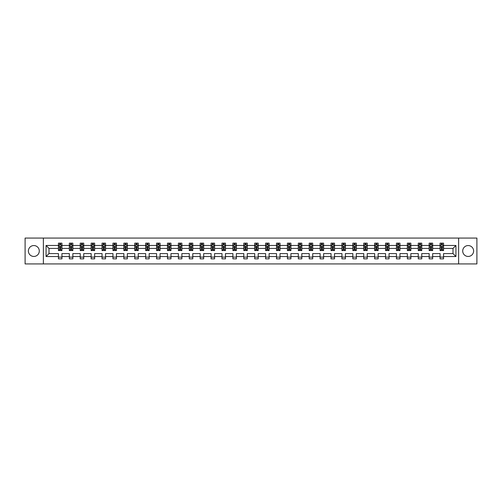 <?xml version="1.0" encoding="UTF-8"?>
<svg xmlns="http://www.w3.org/2000/svg" width="502" height="502" viewBox="0 0 502 502"><rect width="100%" height="100%" fill="white"/><g stroke="black" fill="none" stroke-linecap="round" stroke-linejoin="round"><path stroke-width="0.75" d="M468.165 245.547A5.453 5.453 0 0 0 462.712 251A5.453 5.453 0 0 0 468.165 256.453A5.453 5.453 0 0 0 473.612 251A5.453 5.453 0 0 0 468.165 245.547M33.835 245.547A5.453 5.453 0 0 0 28.388 251A5.453 5.453 0 0 0 33.835 256.453A5.453 5.453 0 0 0 39.288 251A5.453 5.453 0 0 0 33.835 245.547M458.621 238.067L25.1 238.067L25.1 263.933L476.9 263.933L476.9 238.067L458.621 238.067L458.621 263.933M443.561 256.522L443.561 253.585L452.999 253.585L455.929 256.522L443.561 256.522L443.561 258.863L440.066 258.863L440.066 256.522L432.655 256.522L432.655 258.863L429.16 258.863L429.16 256.522L421.755 256.522L421.755 258.863L418.26 258.863L418.26 256.522L410.849 256.522L410.849 258.863L407.354 258.863L407.354 256.522L399.943 256.522L399.943 258.863L396.448 258.863L396.448 256.522L389.044 256.522L389.044 258.863L385.549 258.863L385.549 256.522L378.138 256.522L378.138 258.863L374.643 258.863L374.643 256.522L367.238 256.522L367.238 258.863L363.743 258.863L363.743 256.522L356.332 256.522L356.332 258.863L352.837 258.863L352.837 256.522L345.426 256.522L345.426 258.863L341.931 258.863L341.931 256.522L334.527 256.522L334.527 258.863L331.031 258.863L331.031 256.522L323.621 256.522L323.621 258.863L320.125 258.863L320.125 256.522L312.715 256.522L312.715 258.863L309.219 258.863L309.219 256.522L301.815 256.522L301.815 258.863L298.32 258.863L298.32 256.522L290.909 256.522L290.909 258.863L287.414 258.863L287.414 256.522L280.009 256.522L280.009 258.863L276.514 258.863L276.514 256.522L269.103 256.522L269.103 258.863L265.608 258.863L265.608 256.522L258.197 256.522L258.197 258.863L254.702 258.863L254.702 256.522L247.298 256.522L247.298 258.863L243.803 258.863L243.803 256.522L236.392 256.522L236.392 258.863L232.897 258.863L232.897 256.522L225.486 256.522L225.486 258.863L221.991 258.863L221.991 256.522L214.586 256.522L214.586 258.863L211.091 258.863L211.091 256.522L203.68 256.522L203.68 258.863L200.185 258.863L200.185 256.522L192.781 256.522L192.781 258.863L189.285 258.863L189.285 256.522L181.875 256.522L181.875 258.863L178.379 258.863L178.379 256.522L170.969 256.522L170.969 258.863L167.473 258.863L167.473 256.522L160.069 256.522L160.069 258.863L156.574 258.863L156.574 256.522L149.163 256.522L149.163 258.863L145.668 258.863L145.668 256.522L138.257 256.522L138.257 258.863L134.762 258.863L134.762 256.522L127.357 256.522L127.357 258.863L123.862 258.863L123.862 256.522L116.451 256.522L116.451 258.863L112.956 258.863L112.956 256.522L105.552 256.522L105.552 258.863L102.057 258.863L102.057 256.522L94.646 256.522L94.646 258.863L91.151 258.863L91.151 256.522L83.74 256.522L83.74 258.863L80.245 258.863L80.245 256.522L72.84 256.522L72.84 258.863L69.345 258.863L69.345 256.522L61.934 256.522L61.934 258.863L58.439 258.863L58.439 256.522L46.071 256.522L46.071 245.478L58.439 245.478L58.439 243.137L61.934 243.137L61.934 245.478L69.345 245.478L69.345 243.137L72.84 243.137L72.84 245.478L80.245 245.478L80.245 243.137L83.74 243.137L83.74 245.478L91.151 245.478L91.151 243.137L94.646 243.137L94.646 245.478L102.057 245.478L102.057 243.137L105.552 243.137L105.552 245.478L112.956 245.478L112.956 243.137L116.451 243.137L116.451 245.478L123.862 245.478L123.862 243.137L127.357 243.137L127.357 245.478L134.762 245.478L134.762 243.137L138.257 243.137L138.257 245.478L145.668 245.478L145.668 243.137L149.163 243.137L149.163 245.478L156.574 245.478L156.574 243.137L160.069 243.137L160.069 245.478L167.473 245.478L167.473 243.137L170.969 243.137L170.969 245.478L178.379 245.478L178.379 243.137L181.875 243.137L181.875 245.478L189.285 245.478L189.285 243.137L192.781 243.137L192.781 245.478L200.185 245.478L200.185 243.137L203.68 243.137L203.68 245.478L211.091 245.478L211.091 243.137L214.586 243.137L214.586 245.478L221.991 245.478L221.991 243.137L225.486 243.137L225.486 245.478L232.897 245.478L232.897 243.137L236.392 243.137L236.392 245.478L243.803 245.478L243.803 243.137L247.298 243.137L247.298 245.478L254.702 245.478L254.702 243.137L258.197 243.137L258.197 245.478L265.608 245.478L265.608 243.137L269.103 243.137L269.103 245.478L276.514 245.478L276.514 243.137L280.009 243.137L280.009 245.478L287.414 245.478L287.414 243.137L290.909 243.137L290.909 245.478L298.32 245.478L298.32 243.137L301.815 243.137L301.815 245.478L309.219 245.478L309.219 243.137L312.715 243.137L312.715 245.478L320.125 245.478L320.125 243.137L323.621 243.137L323.621 245.478L331.031 245.478L331.031 243.137L334.527 243.137L334.527 245.478L341.931 245.478L341.931 243.137L345.426 243.137L345.426 245.478L352.837 245.478L352.837 243.137L356.332 243.137L356.332 245.478L363.743 245.478L363.743 243.137L367.238 243.137L367.238 245.478L374.643 245.478L374.643 243.137L378.138 243.137L378.138 245.478L385.549 245.478L385.549 243.137L389.044 243.137L389.044 245.478L396.448 245.478L396.448 243.137L399.943 243.137L399.943 245.478L407.354 245.478L407.354 243.137L410.849 243.137L410.849 245.478L418.26 245.478L418.26 243.137L421.755 243.137L421.755 245.478L429.16 245.478L429.16 243.137L432.655 243.137L432.655 245.478L440.066 245.478L440.066 243.137L443.561 243.137L443.561 245.478L455.929 245.478L455.929 256.522M43.379 263.933L43.379 238.067M440.066 245.478L440.066 248.415L432.655 248.415L432.655 245.478M432.655 256.522L432.655 253.585L440.066 253.585L440.066 256.522M429.16 245.478L429.16 248.415L421.755 248.415L421.755 245.478M421.755 256.522L421.755 253.585L429.16 253.585L429.16 256.522M418.26 245.478L418.26 248.415L410.849 248.415L410.849 245.478M410.849 256.522L410.849 253.585L418.26 253.585L418.26 256.522M407.354 245.478L407.354 248.415L399.943 248.415L399.943 245.478M399.943 256.522L399.943 253.585L407.354 253.585L407.354 256.522M396.448 245.478L396.448 248.415L389.044 248.415L389.044 245.478M389.044 256.522L389.044 253.585L396.448 253.585L396.448 256.522M385.549 245.478L385.549 248.415L378.138 248.415L378.138 245.478M378.138 256.522L378.138 253.585L385.549 253.585L385.549 256.522M374.643 245.478L374.643 248.415L367.238 248.415L367.238 245.478M367.238 256.522L367.238 253.585L374.643 253.585L374.643 256.522M363.743 245.478L363.743 248.415L356.332 248.415L356.332 245.478M356.332 256.522L356.332 253.585L363.743 253.585L363.743 256.522M352.837 245.478L352.837 248.415L345.426 248.415L345.426 245.478M345.426 256.522L345.426 253.585L352.837 253.585L352.837 256.522M341.931 245.478L341.931 248.415L334.527 248.415L334.527 245.478M334.527 256.522L334.527 253.585L341.931 253.585L341.931 256.522M331.031 245.478L331.031 248.415L323.621 248.415L323.621 245.478M323.621 256.522L323.621 253.585L331.031 253.585L331.031 256.522M320.125 245.478L320.125 248.415L312.715 248.415L312.715 245.478M312.715 256.522L312.715 253.585L320.125 253.585L320.125 256.522M309.219 245.478L309.219 248.415L301.815 248.415L301.815 245.478M301.815 256.522L301.815 253.585L309.219 253.585L309.219 256.522M298.32 245.478L298.32 248.415L290.909 248.415L290.909 245.478M290.909 256.522L290.909 253.585L298.32 253.585L298.32 256.522M287.414 245.478L287.414 248.415L280.009 248.415L280.009 245.478M280.009 256.522L280.009 253.585L287.414 253.585L287.414 256.522M276.514 245.478L276.514 248.415L269.103 248.415L269.103 245.478M269.103 256.522L269.103 253.585L276.514 253.585L276.514 256.522M265.608 245.478L265.608 248.415L258.197 248.415L258.197 245.478M258.197 256.522L258.197 253.585L265.608 253.585L265.608 256.522M254.702 245.478L254.702 248.415L247.298 248.415L247.298 245.478M247.298 256.522L247.298 253.585L254.702 253.585L254.702 256.522M243.803 245.478L243.803 248.415L236.392 248.415L236.392 245.478M236.392 256.522L236.392 253.585L243.803 253.585L243.803 256.522M232.897 245.478L232.897 248.415L225.486 248.415L225.486 245.478M225.486 256.522L225.486 253.585L232.897 253.585L232.897 256.522M221.991 245.478L221.991 248.415L214.586 248.415L214.586 245.478M214.586 256.522L214.586 253.585L221.991 253.585L221.991 256.522M211.091 245.478L211.091 248.415L203.68 248.415L203.68 245.478M203.68 256.522L203.68 253.585L211.091 253.585L211.091 256.522M200.185 245.478L200.185 248.415L192.781 248.415L192.781 245.478M192.781 256.522L192.781 253.585L200.185 253.585L200.185 256.522M189.285 245.478L189.285 248.415L181.875 248.415L181.875 245.478M181.875 256.522L181.875 253.585L189.285 253.585L189.285 256.522M178.379 245.478L178.379 248.415L170.969 248.415L170.969 245.478M170.969 256.522L170.969 253.585L178.379 253.585L178.379 256.522M167.473 245.478L167.473 248.415L160.069 248.415L160.069 245.478M160.069 256.522L160.069 253.585L167.473 253.585L167.473 256.522M156.574 245.478L156.574 248.415L149.163 248.415L149.163 245.478M149.163 256.522L149.163 253.585L156.574 253.585L156.574 256.522M145.668 245.478L145.668 248.415L138.257 248.415L138.257 245.478M138.257 256.522L138.257 253.585L145.668 253.585L145.668 256.522M134.762 245.478L134.762 248.415L127.357 248.415L127.357 245.478M127.357 256.522L127.357 253.585L134.762 253.585L134.762 256.522M123.862 245.478L123.862 248.415L116.451 248.415L116.451 245.478M116.451 256.522L116.451 253.585L123.862 253.585L123.862 256.522M112.956 245.478L112.956 248.415L105.552 248.415L105.552 245.478M105.552 256.522L105.552 253.585L112.956 253.585L112.956 256.522M102.057 245.478L102.057 248.415L94.646 248.415L94.646 245.478M94.646 256.522L94.646 253.585L102.057 253.585L102.057 256.522M91.151 245.478L91.151 248.415L83.74 248.415L83.74 245.478M83.74 256.522L83.74 253.585L91.151 253.585L91.151 256.522M80.245 245.478L80.245 248.415L72.84 248.415L72.84 245.478M72.84 256.522L72.84 253.585L80.245 253.585L80.245 256.522M69.345 245.478L69.345 248.415L61.934 248.415L61.934 245.478M61.934 256.522L61.934 253.585L69.345 253.585L69.345 256.522M58.439 245.478L58.439 248.415L49.001 248.415L49.001 253.585L58.439 253.585L58.439 256.522M46.071 245.478L49.001 248.415M452.999 253.585L452.999 248.415L443.561 248.415L443.561 245.478M441.396 244.882L442.231 244.882M430.49 244.882L431.331 244.882M419.584 244.882L420.425 244.882M408.684 244.882L409.519 244.882M397.779 244.882L398.619 244.882M386.873 244.882L387.713 244.882M375.973 244.882L376.814 244.882M365.067 244.882L365.908 244.882M354.167 244.882L355.002 244.882M343.261 244.882L344.102 244.882M332.355 244.882L333.196 244.882M321.456 244.882L322.29 244.882M310.55 244.882L311.391 244.882M299.644 244.882L300.485 244.882M288.744 244.882L289.585 244.882M277.838 244.882L278.679 244.882M266.938 244.882L267.773 244.882M256.033 244.882L256.873 244.882M245.127 244.882L245.967 244.882M234.227 244.882L235.061 244.882M223.321 244.882L224.162 244.882M212.415 244.882L213.256 244.882M201.515 244.882L202.356 244.882M190.609 244.882L191.45 244.882M179.71 244.882L180.544 244.882M168.804 244.882L169.645 244.882M157.898 244.882L158.739 244.882M146.998 244.882L147.833 244.882M136.092 244.882L136.933 244.882M125.186 244.882L126.027 244.882M114.287 244.882L115.127 244.882M103.381 244.882L104.221 244.882M92.481 244.882L93.316 244.882M81.575 244.882L82.416 244.882M70.669 244.882L71.51 244.882M59.769 244.882L60.604 244.882M58.439 257.118L61.934 257.118M69.345 257.118L72.84 257.118M80.245 257.118L83.74 257.118M91.151 257.118L94.646 257.118M102.057 257.118L105.552 257.118M112.956 257.118L116.451 257.118M123.862 257.118L127.357 257.118M134.762 257.118L138.257 257.118M145.668 257.118L149.163 257.118M156.574 257.118L160.069 257.118M167.473 257.118L170.969 257.118M178.379 257.118L181.875 257.118M189.285 257.118L192.781 257.118M200.185 257.118L203.68 257.118M211.091 257.118L214.586 257.118M221.991 257.118L225.486 257.118M232.897 257.118L236.392 257.118M243.803 257.118L247.298 257.118M254.702 257.118L258.197 257.118M265.608 257.118L269.103 257.118M276.514 257.118L280.009 257.118M287.414 257.118L290.909 257.118M298.32 257.118L301.815 257.118M309.219 257.118L312.715 257.118M320.125 257.118L323.621 257.118M331.031 257.118L334.527 257.118M341.931 257.118L345.426 257.118M352.837 257.118L356.332 257.118M363.743 257.118L367.238 257.118M374.643 257.118L378.138 257.118M385.549 257.118L389.044 257.118M396.448 257.118L399.943 257.118M407.354 257.118L410.849 257.118M418.26 257.118L421.755 257.118M429.16 257.118L432.655 257.118M440.066 257.118L443.561 257.118M49.001 253.585L46.071 256.522M455.929 245.478L452.999 248.415M60.604 244.047L59.769 244.047M59.098 245.001L58.439 245.001L58.439 243.137L59.769 243.137L59.769 244.92M58.439 249.707L58.439 250.58L59.769 250.58L59.769 249.707L58.439 249.707L58.439 248.415M61.934 248.415L61.934 250.58L60.604 250.58L60.604 246.84L59.769 246.84L59.769 249.707M61.275 245.001L61.934 245.001L61.934 243.137L60.604 243.137L60.604 244.92M61.934 246.319L61.238 244.92L59.142 244.92L58.439 246.319M71.51 244.047L70.669 244.047M69.998 245.001L69.345 245.001L69.345 243.137L70.669 243.137L70.669 244.92M69.345 249.707L69.345 250.58L70.669 250.58L70.669 249.707L69.345 249.707L69.345 248.415M72.84 248.415L72.84 250.58L71.51 250.58L71.51 246.84L70.669 246.84L70.669 249.707M72.181 245.001L72.84 245.001L72.84 243.137L71.51 243.137L71.51 244.92M72.84 246.319L72.137 244.92L70.042 244.92L69.345 246.319M82.416 244.047L81.575 244.047M80.904 245.001L80.245 245.001L80.245 243.137L81.575 243.137L81.575 244.92M80.245 249.707L80.245 250.58L81.575 250.58L81.575 249.707L80.245 249.707L80.245 248.415M83.74 248.415L83.74 250.58L82.416 250.58L82.416 246.84L81.575 246.84L81.575 249.707M83.087 245.001L83.74 245.001L83.74 243.137L82.416 243.137L82.416 244.92M83.74 246.319L83.043 244.92L80.947 244.92L80.245 246.319M93.316 244.047L92.481 244.047M91.81 245.001L91.151 245.001L91.151 243.137L92.481 243.137L92.481 244.92M91.151 249.707L91.151 250.58L92.481 250.58L92.481 249.707L91.151 249.707L91.151 248.415M94.646 248.415L94.646 250.58L93.316 250.58L93.316 246.84L92.481 246.84L92.481 249.707M93.987 245.001L94.646 245.001L94.646 243.137L93.316 243.137L93.316 244.92M94.646 246.319L93.949 244.92L91.847 244.92L91.151 246.319M104.221 244.047L103.381 244.047M102.709 245.001L102.057 245.001L102.057 243.137L103.381 243.137L103.381 244.92M102.057 249.707L102.057 250.58L103.381 250.58L103.381 249.707L102.057 249.707L102.057 248.415M105.552 248.415L105.552 250.58L104.221 250.58L104.221 246.84L103.381 246.84L103.381 249.707M104.893 245.001L105.552 245.001L105.552 243.137L104.221 243.137L104.221 244.92M105.552 246.319L104.849 244.92L102.753 244.92L102.057 246.319M115.127 244.047L114.287 244.047M113.615 245.001L112.956 245.001L112.956 243.137L114.287 243.137L114.287 244.92M112.956 249.707L112.956 250.58L114.287 250.58L114.287 249.707L112.956 249.707L112.956 248.415M116.451 248.415L116.451 250.58L115.127 250.58L115.127 246.84L114.287 246.84L114.287 249.707M115.793 245.001L116.451 245.001L116.451 243.137L115.127 243.137L115.127 244.92M116.451 246.319L115.755 244.92L113.659 244.92L112.956 246.319M126.027 244.047L125.186 244.047M124.521 245.001L123.862 245.001L123.862 243.137L125.186 243.137L125.186 244.92M123.862 249.707L123.862 250.58L125.186 250.58L125.186 249.707L123.862 249.707L123.862 248.415M127.357 248.415L127.357 250.58L126.027 250.58L126.027 246.84L125.186 246.84L125.186 249.707M126.699 245.001L127.357 245.001L127.357 243.137L126.027 243.137L126.027 244.92M127.357 246.319L126.655 244.92L124.559 244.92L123.862 246.319M136.933 244.047L136.092 244.047M135.421 245.001L134.762 245.001L134.762 243.137L136.092 243.137L136.092 244.92M134.762 249.707L134.762 250.58L136.092 250.58L136.092 249.707L134.762 249.707L134.762 248.415M138.257 248.415L138.257 250.58L136.933 250.58L136.933 246.84L136.092 246.84L136.092 249.707M137.604 245.001L138.257 245.001L138.257 243.137L136.933 243.137L136.933 244.92M138.257 246.319L137.561 244.92L135.465 244.92L134.762 246.319M147.833 244.047L146.998 244.047M146.327 245.001L145.668 245.001L145.668 243.137L146.998 243.137L146.998 244.92M145.668 249.707L145.668 250.58L146.998 250.58L146.998 249.707L145.668 249.707L145.668 248.415M149.163 248.415L149.163 250.58L147.833 250.58L147.833 246.84L146.998 246.84L146.998 249.707M148.504 245.001L149.163 245.001L149.163 243.137L147.833 243.137L147.833 244.92M149.163 246.319L148.466 244.92L146.364 244.92L145.668 246.319M158.739 244.047L157.898 244.047M157.226 245.001L156.574 245.001L156.574 243.137L157.898 243.137L157.898 244.92M156.574 249.707L156.574 250.58L157.898 250.58L157.898 249.707L156.574 249.707L156.574 248.415M160.069 248.415L160.069 250.58L158.739 250.58L158.739 246.84L157.898 246.84L157.898 249.707M159.41 245.001L160.069 245.001L160.069 243.137L158.739 243.137L158.739 244.92M160.069 246.319L159.366 244.92L157.27 244.92L156.574 246.319M169.645 244.047L168.804 244.047M168.132 245.001L167.473 245.001L167.473 243.137L168.804 243.137L168.804 244.92M167.473 249.707L167.473 250.58L168.804 250.58L168.804 249.707L167.473 249.707L167.473 248.415M170.969 248.415L170.969 250.58L169.645 250.58L169.645 246.84L168.804 246.84L168.804 249.707M170.316 245.001L170.969 245.001L170.969 243.137L169.645 243.137L169.645 244.92M170.969 246.319L170.272 244.92L168.176 244.92L167.473 246.319M180.544 244.047L179.71 244.047M179.038 245.001L178.379 245.001L178.379 243.137L179.71 243.137L179.71 244.92M178.379 249.707L178.379 250.58L179.71 250.58L179.71 249.707L178.379 249.707L178.379 248.415M181.875 248.415L181.875 250.58L180.544 250.58L180.544 246.84L179.71 246.84L179.71 249.707M181.216 245.001L181.875 245.001L181.875 243.137L180.544 243.137L180.544 244.92M181.875 246.319L181.178 244.92L179.076 244.92L178.379 246.319M191.45 244.047L190.609 244.047M189.938 245.001L189.285 245.001L189.285 243.137L190.609 243.137L190.609 244.92M189.285 249.707L189.285 250.58L190.609 250.58L190.609 249.707L189.285 249.707L189.285 248.415M192.781 248.415L192.781 250.58L191.45 250.58L191.45 246.84L190.609 246.84L190.609 249.707M192.122 245.001L192.781 245.001L192.781 243.137L191.45 243.137L191.45 244.92M192.781 246.319L192.078 244.92L189.982 244.92L189.285 246.319M202.356 244.047L201.515 244.047M200.844 245.001L200.185 245.001L200.185 243.137L201.515 243.137L201.515 244.92M200.185 249.707L200.185 250.58L201.515 250.58L201.515 249.707L200.185 249.707L200.185 248.415M203.68 248.415L203.68 250.58L202.356 250.58L202.356 246.84L201.515 246.84L201.515 249.707M203.021 245.001L203.68 245.001L203.68 243.137L202.356 243.137L202.356 244.92M203.68 246.319L202.984 244.92L200.888 244.92L200.185 246.319M213.256 244.047L212.415 244.047M211.75 245.001L211.091 245.001L211.091 243.137L212.415 243.137L212.415 244.92M211.091 249.707L211.091 250.58L212.415 250.58L212.415 249.707L211.091 249.707L211.091 248.415M214.586 248.415L214.586 250.58L213.256 250.58L213.256 246.84L212.415 246.84L212.415 249.707M213.927 245.001L214.586 245.001L214.586 243.137L213.256 243.137L213.256 244.92M214.586 246.319L213.883 244.92L211.788 244.92L211.091 246.319M224.162 244.047L223.321 244.047M222.65 245.001L221.991 245.001L221.991 243.137L223.321 243.137L223.321 244.92M221.991 249.707L221.991 250.58L223.321 250.58L223.321 249.707L221.991 249.707L221.991 248.415M225.486 248.415L225.486 250.58L224.162 250.58L224.162 246.84L223.321 246.84L223.321 249.707M224.833 245.001L225.486 245.001L225.486 243.137L224.162 243.137L224.162 244.92M225.486 246.319L224.789 244.92L222.693 244.92L221.991 246.319M235.061 244.047L234.227 244.047M233.555 245.001L232.897 245.001L232.897 243.137L234.227 243.137L234.227 244.92M232.897 249.707L232.897 250.58L234.227 250.58L234.227 249.707L232.897 249.707L232.897 248.415M236.392 248.415L236.392 250.58L235.061 250.58L235.061 246.84L234.227 246.84L234.227 249.707M235.733 245.001L236.392 245.001L236.392 243.137L235.061 243.137L235.061 244.92M236.392 246.319L235.695 244.92L233.593 244.92L232.897 246.319M245.967 244.047L245.127 244.047M244.455 245.001L243.803 245.001L243.803 243.137L245.127 243.137L245.127 244.92M243.803 249.707L243.803 250.58L245.127 250.58L245.127 249.707L243.803 249.707L243.803 248.415M247.298 248.415L247.298 250.58L245.967 250.58L245.967 246.84L245.127 246.84L245.127 249.707M246.639 245.001L247.298 245.001L247.298 243.137L245.967 243.137L245.967 244.92M247.298 246.319L246.595 244.92L244.499 244.92L243.803 246.319M256.873 244.047L256.033 244.047M255.361 245.001L254.702 245.001L254.702 243.137L256.033 243.137L256.033 244.92M254.702 249.707L254.702 250.58L256.033 250.58L256.033 249.707L254.702 249.707L254.702 248.415M258.197 248.415L258.197 250.58L256.873 250.58L256.873 246.84L256.033 246.84L256.033 249.707M257.545 245.001L258.197 245.001L258.197 243.137L256.873 243.137L256.873 244.92M258.197 246.319L257.501 244.92L255.405 244.92L254.702 246.319M267.773 244.047L266.938 244.047M266.267 245.001L265.608 245.001L265.608 243.137L266.938 243.137L266.938 244.92M265.608 249.707L265.608 250.58L266.938 250.58L266.938 249.707L265.608 249.707L265.608 248.415M269.103 248.415L269.103 250.58L267.773 250.58L267.773 246.84L266.938 246.84L266.938 249.707M268.445 245.001L269.103 245.001L269.103 243.137L267.773 243.137L267.773 244.92M269.103 246.319L268.407 244.92L266.305 244.92L265.608 246.319M278.679 244.047L277.838 244.047M277.167 245.001L276.514 245.001L276.514 243.137L277.838 243.137L277.838 244.92M276.514 249.707L276.514 250.58L277.838 250.58L277.838 249.707L276.514 249.707L276.514 248.415M280.009 248.415L280.009 250.58L278.679 250.58L278.679 246.84L277.838 246.84L277.838 249.707M279.35 245.001L280.009 245.001L280.009 243.137L278.679 243.137L278.679 244.92M280.009 246.319L279.307 244.92L277.211 244.92L276.514 246.319M289.585 244.047L288.744 244.047M288.073 245.001L287.414 245.001L287.414 243.137L288.744 243.137L288.744 244.92M287.414 249.707L287.414 250.58L288.744 250.58L288.744 249.707L287.414 249.707L287.414 248.415M290.909 248.415L290.909 250.58L289.585 250.58L289.585 246.84L288.744 246.84L288.744 249.707M290.25 245.001L290.909 245.001L290.909 243.137L289.585 243.137L289.585 244.92M290.909 246.319L290.212 244.92L288.117 244.92L287.414 246.319M300.485 244.047L299.644 244.047M298.979 245.001L298.32 245.001L298.32 243.137L299.644 243.137L299.644 244.92M298.32 249.707L298.32 250.58L299.644 250.58L299.644 249.707L298.32 249.707L298.32 248.415M301.815 248.415L301.815 250.58L300.485 250.58L300.485 246.84L299.644 246.84L299.644 249.707M301.156 245.001L301.815 245.001L301.815 243.137L300.485 243.137L300.485 244.92M301.815 246.319L301.112 244.92L299.016 244.92L298.32 246.319M311.391 244.047L310.55 244.047M309.878 245.001L309.219 245.001L309.219 243.137L310.55 243.137L310.55 244.92M309.219 249.707L309.219 250.58L310.55 250.58L310.55 249.707L309.219 249.707L309.219 248.415M312.715 248.415L312.715 250.58L311.391 250.58L311.391 246.84L310.55 246.84L310.55 249.707M312.062 245.001L312.715 245.001L312.715 243.137L311.391 243.137L311.391 244.92M312.715 246.319L312.018 244.92L309.922 244.92L309.219 246.319M322.29 244.047L321.456 244.047M320.784 245.001L320.125 245.001L320.125 243.137L321.456 243.137L321.456 244.92M320.125 249.707L320.125 250.58L321.456 250.58L321.456 249.707L320.125 249.707L320.125 248.415M323.621 248.415L323.621 250.58L322.29 250.58L322.29 246.84L321.456 246.84L321.456 249.707M322.962 245.001L323.621 245.001L323.621 243.137L322.29 243.137L322.29 244.92M323.621 246.319L322.924 244.92L320.822 244.92L320.125 246.319M333.196 244.047L332.355 244.047M331.684 245.001L331.031 245.001L331.031 243.137L332.355 243.137L332.355 244.92M331.031 249.707L331.031 250.58L332.355 250.58L332.355 249.707L331.031 249.707L331.031 248.415M334.527 248.415L334.527 250.58L333.196 250.58L333.196 246.84L332.355 246.84L332.355 249.707M333.868 245.001L334.527 245.001L334.527 243.137L333.196 243.137L333.196 244.92M334.527 246.319L333.824 244.92L331.728 244.92L331.031 246.319M344.102 244.047L343.261 244.047M342.59 245.001L341.931 245.001L341.931 243.137L343.261 243.137L343.261 244.92M341.931 249.707L341.931 250.58L343.261 250.58L343.261 249.707L341.931 249.707L341.931 248.415M345.426 248.415L345.426 250.58L344.102 250.58L344.102 246.84L343.261 246.84L343.261 249.707M344.774 245.001L345.426 245.001L345.426 243.137L344.102 243.137L344.102 244.92M345.426 246.319L344.73 244.92L342.634 244.92L341.931 246.319M355.002 244.047L354.167 244.047M353.496 245.001L352.837 245.001L352.837 243.137L354.167 243.137L354.167 244.92M352.837 249.707L352.837 250.58L354.167 250.58L354.167 249.707L352.837 249.707L352.837 248.415M356.332 248.415L356.332 250.58L355.002 250.58L355.002 246.84L354.167 246.84L354.167 249.707M355.673 245.001L356.332 245.001L356.332 243.137L355.002 243.137L355.002 244.92M356.332 246.319L355.636 244.92L353.533 244.92L352.837 246.319M365.908 244.047L365.067 244.047M364.396 245.001L363.743 245.001L363.743 243.137L365.067 243.137L365.067 244.92M363.743 249.707L363.743 250.58L365.067 250.58L365.067 249.707L363.743 249.707L363.743 248.415M367.238 248.415L367.238 250.58L365.908 250.58L365.908 246.84L365.067 246.84L365.067 249.707M366.579 245.001L367.238 245.001L367.238 243.137L365.908 243.137L365.908 244.92M367.238 246.319L366.535 244.92L364.439 244.92L363.743 246.319M376.814 244.047L375.973 244.047M375.301 245.001L374.643 245.001L374.643 243.137L375.973 243.137L375.973 244.92M374.643 249.707L374.643 250.58L375.973 250.58L375.973 249.707L374.643 249.707L374.643 248.415M378.138 248.415L378.138 250.58L376.814 250.58L376.814 246.84L375.973 246.84L375.973 249.707M377.479 245.001L378.138 245.001L378.138 243.137L376.814 243.137L376.814 244.92M378.138 246.319L377.441 244.92L375.345 244.92L374.643 246.319M387.713 244.047L386.873 244.047M386.207 245.001L385.549 245.001L385.549 243.137L386.873 243.137L386.873 244.92M385.549 249.707L385.549 250.58L386.873 250.58L386.873 249.707L385.549 249.707L385.549 248.415M389.044 248.415L389.044 250.58L387.713 250.58L387.713 246.84L386.873 246.84L386.873 249.707M388.385 245.001L389.044 245.001L389.044 243.137L387.713 243.137L387.713 244.92M389.044 246.319L388.341 244.92L386.245 244.92L385.549 246.319M398.619 244.047L397.779 244.047M397.107 245.001L396.448 245.001L396.448 243.137L397.779 243.137L397.779 244.92M396.448 249.707L396.448 250.58L397.779 250.58L397.779 249.707L396.448 249.707L396.448 248.415M399.943 248.415L399.943 250.58L398.619 250.58L398.619 246.84L397.779 246.84L397.779 249.707M399.291 245.001L399.943 245.001L399.943 243.137L398.619 243.137L398.619 244.92M399.943 246.319L399.247 244.92L397.151 244.92L396.448 246.319M409.519 244.047L408.684 244.047M408.013 245.001L407.354 245.001L407.354 243.137L408.684 243.137L408.684 244.92M407.354 249.707L407.354 250.58L408.684 250.58L408.684 249.707L407.354 249.707L407.354 248.415M410.849 248.415L410.849 250.58L409.519 250.58L409.519 246.84L408.684 246.84L408.684 249.707M410.19 245.001L410.849 245.001L410.849 243.137L409.519 243.137L409.519 244.92M410.849 246.319L410.153 244.92L408.051 244.92L407.354 246.319M420.425 244.047L419.584 244.047M418.913 245.001L418.26 245.001L418.26 243.137L419.584 243.137L419.584 244.92M418.26 249.707L418.26 250.58L419.584 250.58L419.584 249.707L418.26 249.707L418.26 248.415M421.755 248.415L421.755 250.58L420.425 250.58L420.425 246.84L419.584 246.84L419.584 249.707M421.096 245.001L421.755 245.001L421.755 243.137L420.425 243.137L420.425 244.92M421.755 246.319L421.052 244.92L418.957 244.92L418.26 246.319M431.331 244.047L430.49 244.047M429.819 245.001L429.16 245.001L429.16 243.137L430.49 243.137L430.49 244.92M429.16 249.707L429.16 250.58L430.49 250.58L430.49 249.707L429.16 249.707L429.16 248.415M432.655 248.415L432.655 250.58L431.331 250.58L431.331 246.84L430.49 246.84L430.49 249.707M432.002 245.001L432.655 245.001L432.655 243.137L431.331 243.137L431.331 244.92M432.655 246.319L431.958 244.92L429.863 244.92L429.16 246.319M442.231 244.047L441.396 244.047M440.725 245.001L440.066 245.001L440.066 243.137L441.396 243.137L441.396 244.92M440.066 249.707L440.066 250.58L441.396 250.58L441.396 249.707L440.066 249.707L440.066 248.415M443.561 248.415L443.561 250.58L442.231 250.58L442.231 246.84L441.396 246.84L441.396 249.707M442.902 245.001L443.561 245.001L443.561 243.137L442.231 243.137L442.231 244.92M443.561 246.319L442.858 244.92L440.762 244.92L440.066 246.319M61.915 246.281L58.458 246.281M61.934 249.707L60.604 249.707M59.769 247.831L58.439 247.831M61.934 247.831L60.604 247.831M60.604 244.493L59.769 244.493M72.821 246.281L69.364 246.281M72.84 249.707L71.51 249.707M70.669 247.831L69.345 247.831M72.84 247.831L71.51 247.831M71.51 244.493L70.669 244.493M83.727 246.281L80.264 246.281M83.74 249.707L82.416 249.707M81.575 247.831L80.245 247.831M83.74 247.831L82.416 247.831M82.416 244.493L81.575 244.493M94.627 246.281L91.169 246.281M94.646 249.707L93.316 249.707M92.481 247.831L91.151 247.831M94.646 247.831L93.316 247.831M93.316 244.493L92.481 244.493M105.533 246.281L102.069 246.281M105.552 249.707L104.221 249.707M103.381 247.831L102.057 247.831M105.552 247.831L104.221 247.831M104.221 244.493L103.381 244.493M116.433 246.281L112.975 246.281M116.451 249.707L115.127 249.707M114.287 247.831L112.956 247.831M116.451 247.831L115.127 247.831M115.127 244.493L114.287 244.493M127.339 246.281L123.881 246.281M127.357 249.707L126.027 249.707M125.186 247.831L123.862 247.831M127.357 247.831L126.027 247.831M126.027 244.493L125.186 244.493M138.245 246.281L134.781 246.281M138.257 249.707L136.933 249.707M136.092 247.831L134.762 247.831M138.257 247.831L136.933 247.831M136.933 244.493L136.092 244.493M149.144 246.281L145.687 246.281M149.163 249.707L147.833 249.707M146.998 247.831L145.668 247.831M149.163 247.831L147.833 247.831M147.833 244.493L146.998 244.493M160.05 246.281L156.593 246.281M160.069 249.707L158.739 249.707M157.898 247.831L156.574 247.831M160.069 247.831L158.739 247.831M158.739 244.493L157.898 244.493M170.956 246.281L167.492 246.281M170.969 249.707L169.645 249.707M168.804 247.831L167.473 247.831M170.969 247.831L169.645 247.831M169.645 244.493L168.804 244.493M181.856 246.281L178.398 246.281M181.875 249.707L180.544 249.707M179.71 247.831L178.379 247.831M181.875 247.831L180.544 247.831M180.544 244.493L179.71 244.493M192.762 246.281L189.298 246.281M192.781 249.707L191.45 249.707M190.609 247.831L189.285 247.831M192.781 247.831L191.45 247.831M191.45 244.493L190.609 244.493M203.661 246.281L200.204 246.281M203.68 249.707L202.356 249.707M201.515 247.831L200.185 247.831M203.68 247.831L202.356 247.831M202.356 244.493L201.515 244.493M214.567 246.281L211.11 246.281M214.586 249.707L213.256 249.707M212.415 247.831L211.091 247.831M214.586 247.831L213.256 247.831M213.256 244.493L212.415 244.493M225.473 246.281L222.009 246.281M225.486 249.707L224.162 249.707M223.321 247.831L221.991 247.831M225.486 247.831L224.162 247.831M224.162 244.493L223.321 244.493M236.373 246.281L232.915 246.281M236.392 249.707L235.061 249.707M234.227 247.831L232.897 247.831M236.392 247.831L235.061 247.831M235.061 244.493L234.227 244.493M247.279 246.281L243.821 246.281M247.298 249.707L245.967 249.707M245.127 247.831L243.803 247.831M247.298 247.831L245.967 247.831M245.967 244.493L245.127 244.493M258.179 246.281L254.721 246.281M258.197 249.707L256.873 249.707M256.033 247.831L254.702 247.831M258.197 247.831L256.873 247.831M256.873 244.493L256.033 244.493M269.085 246.281L265.627 246.281M269.103 249.707L267.773 249.707M266.938 247.831L265.608 247.831M269.103 247.831L267.773 247.831M267.773 244.493L266.938 244.493M279.99 246.281L276.527 246.281M280.009 249.707L278.679 249.707M277.838 247.831L276.514 247.831M280.009 247.831L278.679 247.831M278.679 244.493L277.838 244.493M290.89 246.281L287.433 246.281M290.909 249.707L289.585 249.707M288.744 247.831L287.414 247.831M290.909 247.831L289.585 247.831M289.585 244.493L288.744 244.493M301.796 246.281L298.339 246.281M301.815 249.707L300.485 249.707M299.644 247.831L298.32 247.831M301.815 247.831L300.485 247.831M300.485 244.493L299.644 244.493M312.702 246.281L309.238 246.281M312.715 249.707L311.391 249.707M310.55 247.831L309.219 247.831M312.715 247.831L311.391 247.831M311.391 244.493L310.55 244.493M323.602 246.281L320.144 246.281M323.621 249.707L322.29 249.707M321.456 247.831L320.125 247.831M323.621 247.831L322.29 247.831M322.29 244.493L321.456 244.493M334.508 246.281L331.044 246.281M334.527 249.707L333.196 249.707M332.355 247.831L331.031 247.831M334.527 247.831L333.196 247.831M333.196 244.493L332.355 244.493M345.407 246.281L341.95 246.281M345.426 249.707L344.102 249.707M343.261 247.831L341.931 247.831M345.426 247.831L344.102 247.831M344.102 244.493L343.261 244.493M356.313 246.281L352.856 246.281M356.332 249.707L355.002 249.707M354.167 247.831L352.837 247.831M356.332 247.831L355.002 247.831M355.002 244.493L354.167 244.493M367.219 246.281L363.755 246.281M367.238 249.707L365.908 249.707M365.067 247.831L363.743 247.831M367.238 247.831L365.908 247.831M365.908 244.493L365.067 244.493M378.119 246.281L374.661 246.281M378.138 249.707L376.814 249.707M375.973 247.831L374.643 247.831M378.138 247.831L376.814 247.831M376.814 244.493L375.973 244.493M389.025 246.281L385.567 246.281M389.044 249.707L387.713 249.707M386.873 247.831L385.549 247.831M389.044 247.831L387.713 247.831M387.713 244.493L386.873 244.493M399.931 246.281L396.467 246.281M399.943 249.707L398.619 249.707M397.779 247.831L396.448 247.831M399.943 247.831L398.619 247.831M398.619 244.493L397.779 244.493M410.831 246.281L407.373 246.281M410.849 249.707L409.519 249.707M408.684 247.831L407.354 247.831M410.849 247.831L409.519 247.831M409.519 244.493L408.684 244.493M421.736 246.281L418.273 246.281M421.755 249.707L420.425 249.707M419.584 247.831L418.26 247.831M421.755 247.831L420.425 247.831M420.425 244.493L419.584 244.493M432.636 246.281L429.179 246.281M432.655 249.707L431.331 249.707M430.49 247.831L429.16 247.831M432.655 247.831L431.331 247.831M431.331 244.493L430.49 244.493M443.542 246.281L440.085 246.281M443.561 249.707L442.231 249.707M441.396 247.831L440.066 247.831M443.561 247.831L442.231 247.831M442.231 244.493L441.396 244.493"/></g></svg>
